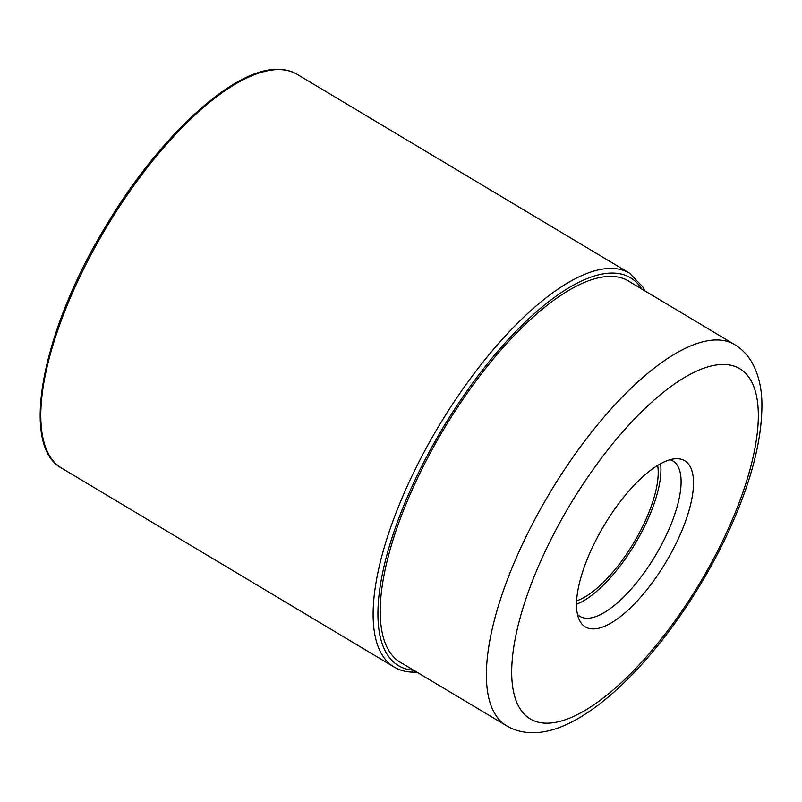 <?xml version="1.0" encoding="UTF-8"?>
<svg xmlns="http://www.w3.org/2000/svg" width="802" height="802" viewBox="0 0 802 802"><rect width="100%" height="100%" fill="white"/><g stroke="black" fill="none" stroke-linecap="round" stroke-linejoin="round"><path stroke-width="1.2" d="M594.352 543.325A96.811 35.95 -59.1 0 1 636.006 483.295A96.811 35.95 -59.1 0 1 676.246 458.724A96.811 35.95 -59.1 0 1 675.675 544.297A96.811 35.95 -59.1 0 1 634.021 604.337A96.811 35.95 -59.1 0 1 579.535 620.387A96.811 35.95 -59.1 0 1 594.352 543.325M670.101 459.706A90.556 33.624 -59.1 0 1 672.868 460.939A90.556 33.624 -59.1 0 1 664.407 539.104A90.556 33.624 -59.1 0 1 625.45 595.254A90.556 33.624 -59.1 0 1 579.886 616.357A90.556 33.624 -59.1 0 1 577.5 614.502M576.518 604.227A90.556 33.624 120.9 0 0 605.299 583.194A90.556 33.624 120.9 0 0 660.587 463.706M657.66 465.401A86.035 31.95 -59.1 0 1 605.35 580.377A86.035 31.95 -59.1 0 1 576.628 600.848M412.098 671.765A3.429 3.118 -89.3 0 0 415.596 671.364M279.126 69.584A229.432 85.202 -59.1 0 1 279.176 69.584A229.432 85.202 -59.1 0 1 297.231 74.385C291.758 71.117 285.462 69.453 278.364 69.363C234.074 67.338 158.535 136.831 105.252 227.106C41.764 331.517 19.729 446.062 61.654 468.147A229.432 85.202 -59.1 0 1 94.225 248.69A229.432 85.202 -59.1 0 1 279.126 69.584M644.898 290.905L642.673 286.695L629.56 273.201A229.432 85.202 120.9 0 0 611.455 268.399A229.432 85.202 120.9 0 0 426.554 447.516A229.432 85.202 120.9 0 0 393.982 666.963L61.654 468.147M641.841 289.071A225.994 83.929 120.9 0 0 612.698 273.061A225.994 83.929 120.9 0 0 420.94 467.877A225.994 83.929 120.9 0 0 413.772 670.282M402.644 663.625A222.214 82.526 -59.1 0 1 430.363 452.829A222.214 82.526 -59.1 0 1 611.054 276.379A222.214 82.526 -59.1 0 1 630.713 282.414M717.118 339.958A222.114 82.486 120.9 0 0 538.122 513.35A222.114 82.486 120.9 0 0 506.593 725.81C514.313 730.311 522.703 732.587 531.756 732.637C591.836 734.622 680.297 636.297 728.777 531.104C751.464 481.601 762.501 438.584 761.9 402.073C761.529 387.236 758.351 374.263 752.346 363.146C748.035 355.366 742.141 349.191 734.652 344.599A222.114 82.486 120.9 0 0 717.178 339.958A222.114 82.486 120.9 0 0 717.118 339.958M546.362 723.183A204.049 75.779 120.9 0 0 720.707 544.839A204.049 75.779 120.9 0 0 723.665 364.449A204.049 75.779 120.9 0 0 549.32 542.794A204.049 75.779 120.9 0 0 546.362 723.183M629.56 273.201L297.231 74.385M393.982 666.963C399.707 670.362 406.233 672.096 413.551 672.176L416.839 672.116M398.313 661.028L506.593 725.81M626.372 279.818L734.652 344.599"/></g></svg>
